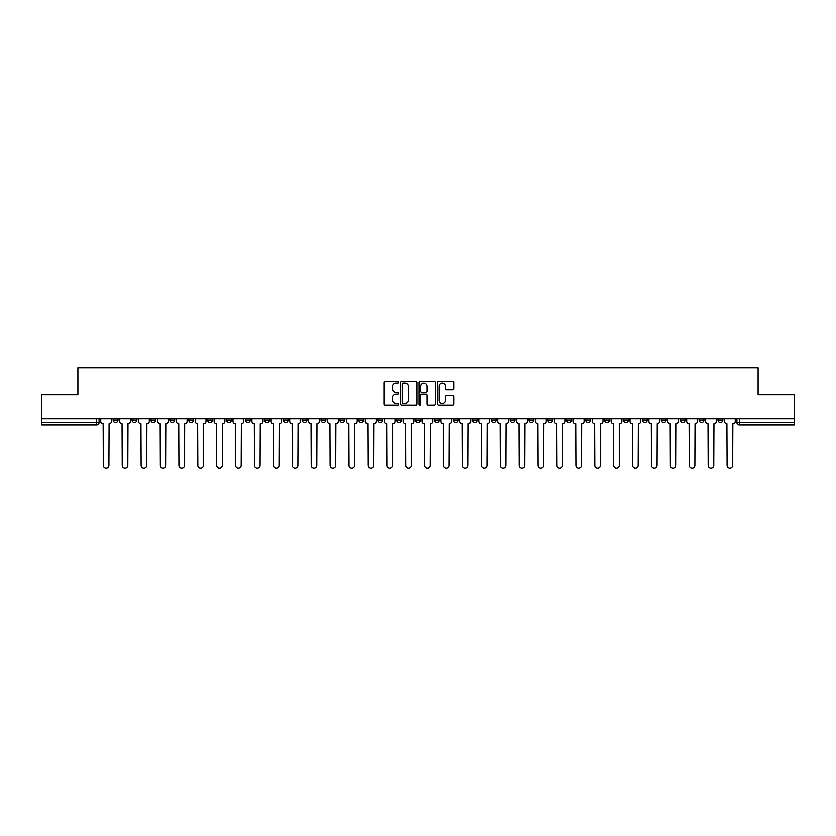 <?xml version="1.0" encoding="UTF-8"?>
<svg xmlns="http://www.w3.org/2000/svg" width="836" height="836" viewBox="0 0 836 836"><rect width="100%" height="100%" fill="white"/><g stroke="black" fill="none" stroke-linecap="round" stroke-linejoin="round"><path stroke-width="1.25" d="M398.615 382.167A0.836 0.836 0 0 0 397.779 381.331L385.145 381.331A1.191 1.191 0 0 0 383.954 382.522L383.954 403.924A1.191 1.191 0 0 0 385.145 405.115L397.779 405.115A0.836 0.836 0 0 0 398.615 404.279A0.836 0.836 0 0 0 397.779 403.454L396.149 403.454A3.804 3.804 0 0 1 392.345 399.65L392.345 397.863A3.804 3.804 0 0 1 396.149 394.059L397.779 394.059A0.836 0.836 0 0 0 398.615 393.223A0.836 0.836 0 0 0 397.779 392.387L396.149 392.387A3.804 3.804 0 0 1 392.345 388.583L392.345 386.796A3.804 3.804 0 0 1 396.149 382.992L397.779 382.992A0.836 0.836 0 0 0 398.615 382.167M623.489 418.784L623.489 420.121L628.338 420.121A2.424 2.424 0 0 1 625.913 422.546A2.424 2.424 0 0 1 623.489 420.121L623.489 418.784M604.585 418.784L604.585 420.121L609.434 420.121A2.424 2.424 0 0 1 607.009 422.546A2.424 2.424 0 0 1 604.585 420.121L604.585 418.784M491.181 418.784L491.181 420.121L496.03 420.121A2.424 2.424 0 0 1 493.606 422.546A2.424 2.424 0 0 1 491.181 420.121L491.181 418.784M472.277 418.784L472.277 420.121L477.126 420.121A2.424 2.424 0 0 1 474.702 422.546A2.424 2.424 0 0 1 472.277 420.121L472.277 418.784M453.384 418.784L453.384 420.121L458.222 420.121A2.424 2.424 0 0 1 455.798 422.546A2.424 2.424 0 0 1 453.384 420.121L453.384 418.784M415.576 418.784L415.576 420.121L420.424 420.121A2.424 2.424 0 0 1 418 422.546A2.424 2.424 0 0 1 415.576 420.121L415.576 418.784M377.778 420.121L377.778 418.784L377.778 420.121A2.424 2.424 0 0 0 380.202 422.546A2.424 2.424 0 0 1 377.778 420.121L382.616 420.121A2.424 2.424 0 0 1 380.202 422.546A2.424 2.424 0 0 0 382.616 420.121L382.616 418.784L382.616 420.121M358.874 420.121L358.874 418.784L358.874 420.121A2.424 2.424 0 0 0 361.298 422.546A2.424 2.424 0 0 1 358.874 420.121L363.723 420.121A2.424 2.424 0 0 1 361.298 422.546M339.97 420.121L339.97 418.784L339.97 420.121A2.424 2.424 0 0 0 342.394 422.546A2.424 2.424 0 0 1 339.97 420.121L344.819 420.121A2.424 2.424 0 0 1 342.394 422.546A2.424 2.424 0 0 0 344.819 420.121L344.819 418.784L344.819 420.121M321.076 418.784L321.076 420.121L325.915 420.121A2.424 2.424 0 0 1 323.501 422.546A2.424 2.424 0 0 1 321.076 420.121L321.076 418.784M302.172 418.784L302.172 420.121L307.021 420.121A2.424 2.424 0 0 1 304.597 422.546A2.424 2.424 0 0 1 302.172 420.121L302.172 418.784M283.268 418.784L283.268 420.121L288.117 420.121A2.424 2.424 0 0 1 285.693 422.546A2.424 2.424 0 0 1 283.268 420.121L283.268 418.784M264.375 420.121L264.375 418.784L264.375 420.121A2.424 2.424 0 0 0 266.788 422.546A2.424 2.424 0 0 1 264.375 420.121L269.213 420.121A2.424 2.424 0 0 1 266.788 422.546M226.566 420.121L226.566 418.784L226.566 420.121A2.424 2.424 0 0 0 228.991 422.546A2.424 2.424 0 0 1 226.566 420.121L231.415 420.121A2.424 2.424 0 0 1 228.991 422.546A2.424 2.424 0 0 0 231.415 420.121L231.415 418.784L231.415 420.121M207.662 420.121L207.662 418.784L207.662 420.121A2.424 2.424 0 0 0 210.087 422.546A2.424 2.424 0 0 1 207.662 420.121L212.511 420.121A2.424 2.424 0 0 1 210.087 422.546A2.424 2.424 0 0 0 212.511 420.121L212.511 418.784L212.511 420.121M188.769 420.121L188.769 418.784L188.769 420.121A2.424 2.424 0 0 0 191.193 422.546A2.424 2.424 0 0 1 188.769 420.121L193.618 420.121A2.424 2.424 0 0 1 191.193 422.546A2.424 2.424 0 0 0 193.618 420.121L193.618 418.784L193.618 420.121M169.865 420.121L169.865 418.784L169.865 420.121A2.424 2.424 0 0 0 172.289 422.546A2.424 2.424 0 0 1 169.865 420.121L174.714 420.121A2.424 2.424 0 0 1 172.289 422.546M150.961 420.121L150.961 418.784L150.961 420.121A2.424 2.424 0 0 0 153.385 422.546A2.424 2.424 0 0 1 150.961 420.121L155.809 420.121A2.424 2.424 0 0 1 153.385 422.546A2.424 2.424 0 0 0 155.809 420.121L155.809 418.784L155.809 420.121M132.067 420.121L132.067 418.784L132.067 420.121A2.424 2.424 0 0 0 134.491 422.546A2.424 2.424 0 0 1 132.067 420.121L136.905 420.121A2.424 2.424 0 0 1 134.491 422.546A2.424 2.424 0 0 0 136.905 420.121L136.905 418.784L136.905 420.121M452.757 389.712A1.191 1.191 0 0 0 453.948 388.521L453.948 382.522A1.191 1.191 0 0 0 452.757 381.331L438.722 381.331A1.191 1.191 0 0 0 437.531 382.522L437.531 403.924A1.191 1.191 0 0 0 438.722 405.115L452.757 405.115A1.191 1.191 0 0 0 453.948 403.924L453.948 396.672A1.191 1.191 0 0 0 452.757 395.48L446.748 395.48A1.191 1.191 0 0 0 445.557 396.672L445.557 400.266A3.177 3.177 0 0 1 442.38 403.454A3.177 3.177 0 0 1 439.203 400.266L439.203 386.18A3.177 3.177 0 0 1 442.38 382.992A3.177 3.177 0 0 1 445.557 386.18L445.557 388.521A1.191 1.191 0 0 0 446.748 389.712L452.757 389.712M41.8 418.784L41.8 394.676L77.905 394.676L77.905 367.662L758.095 367.662L758.095 394.676L794.2 394.676L794.2 418.784L41.8 418.784L41.8 422.546L99.108 422.546L99.108 418.784L99.108 422.546A2.424 2.424 0 0 1 96.683 424.97L41.8 424.97L41.8 422.546M416.955 382.522A1.191 1.191 0 0 0 415.774 381.331L401.74 381.331A1.191 1.191 0 0 0 400.548 382.522L400.548 403.924A1.191 1.191 0 0 0 401.74 405.115L415.774 405.115A1.191 1.191 0 0 0 416.955 403.924L416.955 382.522M420.226 381.331L434.26 381.331A1.191 1.191 0 0 1 435.451 382.522L435.451 403.924A1.191 1.191 0 0 1 434.26 405.115L428.262 405.115A1.191 1.191 0 0 1 427.071 403.924L427.071 395.24A1.191 1.191 0 0 0 425.879 394.059L421.898 394.059A1.191 1.191 0 0 0 420.707 395.24L420.707 404.279A0.836 0.836 0 0 1 419.871 405.115A0.836 0.836 0 0 1 419.045 404.279L419.045 382.522A1.191 1.191 0 0 1 420.226 381.331M736.892 418.784L736.892 422.546L794.2 422.546L794.2 424.97L739.317 424.97A2.424 2.424 0 0 1 736.892 422.546A2.424 2.424 0 0 0 739.317 424.97L739.317 418.784M794.2 418.784L794.2 422.546M722.837 418.784L722.837 420.121A2.424 2.424 0 0 1 720.413 422.546A2.424 2.424 0 0 1 717.988 420.121L722.837 420.121M717.988 418.784L717.988 420.121M703.933 418.784L703.933 420.121A2.424 2.424 0 0 1 701.508 422.546A2.424 2.424 0 0 1 699.095 420.121L703.933 420.121M699.095 418.784L699.095 420.121M685.039 418.784L685.039 420.121A2.424 2.424 0 0 1 682.615 422.546A2.424 2.424 0 0 1 680.19 420.121A2.424 2.424 0 0 0 682.615 422.546M680.19 418.784L680.19 420.121L685.039 420.121M666.135 418.784L666.135 420.121A2.424 2.424 0 0 1 663.711 422.546A2.424 2.424 0 0 1 661.286 420.121L666.135 420.121M661.286 418.784L661.286 420.121M647.231 418.784L647.231 420.121A2.424 2.424 0 0 1 644.807 422.546A2.424 2.424 0 0 1 642.382 420.121L647.231 420.121M642.382 418.784L642.382 420.121M628.338 418.784L628.338 420.121M609.434 418.784L609.434 420.121L609.434 418.784M590.529 418.784L590.529 420.121A2.424 2.424 0 0 1 588.105 422.546A2.424 2.424 0 0 1 585.681 420.121L590.529 420.121M585.681 418.784L585.681 420.121M571.625 418.784L571.625 420.121A2.424 2.424 0 0 1 569.212 422.546A2.424 2.424 0 0 1 566.787 420.121L571.625 420.121M566.787 418.784L566.787 420.121M552.732 418.784L552.732 420.121A2.424 2.424 0 0 1 550.307 422.546A2.424 2.424 0 0 1 547.883 420.121L552.732 420.121M547.883 418.784L547.883 420.121M533.828 418.784L533.828 420.121A2.424 2.424 0 0 1 531.403 422.546A2.424 2.424 0 0 1 528.979 420.121L533.828 420.121M528.979 418.784L528.979 420.121M514.924 418.784L514.924 420.121A2.424 2.424 0 0 1 512.499 422.546A2.424 2.424 0 0 1 510.085 420.121L514.924 420.121M510.085 418.784L510.085 420.121M496.03 418.784L496.03 420.121A2.424 2.424 0 0 1 493.606 422.546M477.126 418.784L477.126 420.121M458.222 420.121L458.222 418.784L458.222 420.121A2.424 2.424 0 0 1 455.798 422.546M439.328 418.784L439.328 420.121A2.424 2.424 0 0 1 436.904 422.546A2.424 2.424 0 0 1 434.48 420.121A2.424 2.424 0 0 0 436.904 422.546A2.424 2.424 0 0 0 439.328 420.121L434.48 420.121L434.48 418.784M420.424 420.121L420.424 418.784L420.424 420.121A2.424 2.424 0 0 1 418 422.546M401.52 418.784L401.52 420.121A2.424 2.424 0 0 1 399.096 422.546A2.424 2.424 0 0 1 396.672 420.121A2.424 2.424 0 0 0 399.096 422.546M396.672 418.784L396.672 420.121L401.52 420.121M363.723 418.784L363.723 420.121L363.723 418.784M325.915 420.121L325.915 418.784L325.915 420.121A2.424 2.424 0 0 1 323.501 422.546M307.021 420.121L307.021 418.784L307.021 420.121A2.424 2.424 0 0 1 304.597 422.546M288.117 420.121L288.117 418.784L288.117 420.121A2.424 2.424 0 0 1 285.693 422.546M269.213 418.784L269.213 420.121L269.213 418.784M250.319 420.121L250.319 418.784L250.319 420.121A2.424 2.424 0 0 1 247.895 422.546A2.424 2.424 0 0 1 245.47 420.121L250.319 420.121A2.424 2.424 0 0 1 247.895 422.546M245.47 418.784L245.47 420.121M174.714 418.784L174.714 420.121L174.714 418.784M118.012 418.784L118.012 420.121A2.424 2.424 0 0 1 115.587 422.546A2.424 2.424 0 0 1 113.163 420.121A2.424 2.424 0 0 0 115.587 422.546A2.424 2.424 0 0 0 118.012 420.121L118.012 418.784M113.163 418.784L113.163 420.121L118.012 420.121M96.683 418.784L96.683 424.97A2.424 2.424 0 0 0 99.108 422.546M403.046 382.992A0.836 0.836 0 0 0 402.21 383.828L402.21 402.618A0.836 0.836 0 0 0 403.046 403.454L404.77 403.454A3.804 3.804 0 0 0 408.574 399.65L408.574 386.796A3.804 3.804 0 0 0 404.77 382.992L403.046 382.992M427.071 386.232A3.177 3.177 0 0 0 423.883 383.055A3.177 3.177 0 0 0 420.707 386.232L420.707 391.206A1.191 1.191 0 0 0 421.898 392.387L425.879 392.387A1.191 1.191 0 0 0 427.071 391.206L427.071 386.232M100.748 421.334L100.748 418.784L100.748 421.334A2.424 2.424 0 0 0 103.162 423.758L103.35 465.558A2.79 2.79 0 0 0 106.141 468.338A2.79 2.79 0 0 0 108.92 465.558L109.108 423.758A2.424 2.424 0 0 0 111.522 421.334L111.522 418.784L111.522 421.334M103.162 423.758L103.35 465.558M108.92 465.558L109.108 423.758M119.642 421.334L119.642 418.784L119.642 421.334A2.424 2.424 0 0 0 122.066 423.758L122.255 465.558A2.79 2.79 0 0 0 125.034 468.338A2.79 2.79 0 0 0 127.824 465.558L128.002 423.758A2.424 2.424 0 0 0 130.426 421.334L130.426 418.784L130.426 421.334M138.546 421.334L138.546 418.784L138.546 421.334A2.424 2.424 0 0 0 140.97 423.758L141.148 465.558A2.79 2.79 0 0 0 143.938 468.338A2.79 2.79 0 0 0 146.728 465.558L146.906 423.758A2.424 2.424 0 0 0 149.331 421.334L149.331 418.784L149.331 421.334M122.066 423.758L122.255 465.558M127.824 465.558L128.002 423.758M140.97 423.758L141.148 465.558M146.728 465.558L146.906 423.758M157.45 421.334L157.45 418.784L157.45 421.334A2.424 2.424 0 0 0 159.875 423.758L160.052 465.558A2.79 2.79 0 0 0 162.842 468.338A2.79 2.79 0 0 0 165.622 465.558L165.81 423.758A2.424 2.424 0 0 0 168.235 421.334L168.235 418.784L168.235 421.334M176.344 421.334L176.344 418.784L176.344 421.334A2.424 2.424 0 0 0 178.768 423.758L178.956 465.558A2.79 2.79 0 0 0 181.736 468.338A2.79 2.79 0 0 0 184.526 465.558L184.704 423.758A2.424 2.424 0 0 0 187.128 421.334L187.128 418.784L187.128 421.334M195.248 421.334L195.248 418.784L195.248 421.334A2.424 2.424 0 0 0 197.672 423.758L197.85 465.558A2.79 2.79 0 0 0 200.64 468.338A2.79 2.79 0 0 0 203.43 465.558L203.608 423.758A2.424 2.424 0 0 0 206.032 421.334L206.032 418.784L206.032 421.334M159.875 423.758L160.052 465.558M165.622 465.558L165.81 423.758M178.768 423.758L178.956 465.558M184.526 465.558L184.704 423.758M197.672 423.758L197.85 465.558M203.43 465.558L203.608 423.758M214.152 421.334L214.152 418.784L214.152 421.334A2.424 2.424 0 0 0 216.576 423.758L216.754 465.558A2.79 2.79 0 0 0 219.544 468.338A2.79 2.79 0 0 0 222.324 465.558L222.512 423.758A2.424 2.424 0 0 0 224.936 421.334L224.936 418.784L224.936 421.334M216.576 423.758L216.754 465.558M222.324 465.558L222.512 423.758M233.045 421.334L233.045 418.784L233.045 421.334A2.424 2.424 0 0 0 235.47 423.758L235.658 465.558A2.79 2.79 0 0 0 238.438 468.338A2.79 2.79 0 0 0 241.228 465.558L241.405 423.758A2.424 2.424 0 0 0 243.83 421.334L243.83 418.784L243.83 421.334M235.47 423.758L235.658 465.558M241.228 465.558L241.405 423.758M251.949 421.334L251.949 418.784L251.949 421.334A2.424 2.424 0 0 0 254.374 423.758L254.552 465.558A2.79 2.79 0 0 0 257.342 468.338A2.79 2.79 0 0 0 260.132 465.558L260.309 423.758A2.424 2.424 0 0 0 262.734 421.334L262.734 418.784L262.734 421.334M254.374 423.758L254.552 465.558M260.132 465.558L260.309 423.758M270.854 421.334L270.854 418.784L270.854 421.334A2.424 2.424 0 0 0 273.278 423.758L273.456 465.558A2.79 2.79 0 0 0 276.246 468.338A2.79 2.79 0 0 0 279.025 465.558L279.214 423.758A2.424 2.424 0 0 0 281.638 421.334L281.638 418.784L281.638 421.334M273.278 423.758L273.456 465.558M279.025 465.558L279.214 423.758M289.758 421.334L289.758 418.784L289.758 421.334A2.424 2.424 0 0 0 292.172 423.758L292.36 465.558A2.79 2.79 0 0 0 295.139 468.338A2.79 2.79 0 0 0 297.93 465.558L298.118 423.758A2.424 2.424 0 0 0 300.532 421.334L300.532 418.784L300.532 421.334M292.172 423.758L292.36 465.558M297.93 465.558L298.118 423.758M308.651 421.334L308.651 418.784L308.651 421.334A2.424 2.424 0 0 0 311.076 423.758L311.264 465.558A2.79 2.79 0 0 0 314.043 468.338A2.79 2.79 0 0 0 316.834 465.558L317.011 423.758A2.424 2.424 0 0 0 319.436 421.334L319.436 418.784L319.436 421.334M311.076 423.758L311.264 465.558M316.834 465.558L317.011 423.758M327.555 421.334L327.555 418.784L327.555 421.334A2.424 2.424 0 0 0 329.98 423.758L330.157 465.558A2.79 2.79 0 0 0 332.947 468.338A2.79 2.79 0 0 0 335.738 465.558L335.915 423.758A2.424 2.424 0 0 0 338.34 421.334L338.34 418.784L338.34 421.334M329.98 423.758L330.157 465.558M335.738 465.558L335.915 423.758M346.459 421.334L346.459 418.784L346.459 421.334A2.424 2.424 0 0 0 348.884 423.758L349.061 465.558A2.79 2.79 0 0 0 351.851 468.338A2.79 2.79 0 0 0 354.631 465.558L354.819 423.758A2.424 2.424 0 0 0 357.244 421.334L357.244 418.784L357.244 421.334M348.884 423.758L349.061 465.558M354.631 465.558L354.819 423.758M365.353 421.334L365.353 418.784L365.353 421.334A2.424 2.424 0 0 0 367.777 423.758L367.965 465.558A2.79 2.79 0 0 0 370.745 468.338A2.79 2.79 0 0 0 373.535 465.558L373.713 423.758A2.424 2.424 0 0 0 376.137 421.334L376.137 418.784L376.137 421.334M367.777 423.758L367.965 465.558M373.535 465.558L373.713 423.758M384.257 421.334L384.257 418.784L384.257 421.334A2.424 2.424 0 0 0 386.681 423.758L386.859 465.558A2.79 2.79 0 0 0 389.649 468.338A2.79 2.79 0 0 0 392.439 465.558L392.617 423.758A2.424 2.424 0 0 0 395.041 421.334L395.041 418.784L395.041 421.334M386.681 423.758L386.859 465.558M392.439 465.558L392.617 423.758M403.161 421.334L403.161 418.784L403.161 421.334A2.424 2.424 0 0 0 405.585 423.758L405.763 465.558A2.79 2.79 0 0 0 408.553 468.338A2.79 2.79 0 0 0 411.333 465.558L411.521 423.758A2.424 2.424 0 0 0 413.945 421.334L413.945 418.784L413.945 421.334M405.585 423.758L405.763 465.558M411.333 465.558L411.521 423.758M422.055 421.334L422.055 418.784L422.055 421.334A2.424 2.424 0 0 0 424.479 423.758L424.667 465.558A2.79 2.79 0 0 0 427.447 468.338A2.79 2.79 0 0 0 430.237 465.558L430.415 423.758A2.424 2.424 0 0 0 432.839 421.334L432.839 418.784L432.839 421.334M424.479 423.758L424.667 465.558M430.237 465.558L430.415 423.758M440.959 421.334L440.959 418.784L440.959 421.334A2.424 2.424 0 0 0 443.383 423.758L443.561 465.558A2.79 2.79 0 0 0 446.351 468.338A2.79 2.79 0 0 0 449.141 465.558L449.319 423.758A2.424 2.424 0 0 0 451.743 421.334L451.743 418.784L451.743 421.334M443.383 423.758L443.561 465.558M449.141 465.558L449.319 423.758M459.863 421.334L459.863 418.784L459.863 421.334A2.424 2.424 0 0 0 462.287 423.758L462.465 465.558A2.79 2.79 0 0 0 465.255 468.338A2.79 2.79 0 0 0 468.035 465.558L468.223 423.758A2.424 2.424 0 0 0 470.647 421.334L470.647 418.784L470.647 421.334M462.287 423.758L462.465 465.558M468.035 465.558L468.223 423.758M478.756 421.334L478.756 418.784L478.756 421.334A2.424 2.424 0 0 0 481.181 423.758L481.369 465.558A2.79 2.79 0 0 0 484.148 468.338A2.79 2.79 0 0 0 486.939 465.558L487.116 423.758A2.424 2.424 0 0 0 489.541 421.334L489.541 418.784L489.541 421.334M481.181 423.758L481.369 465.558M486.939 465.558L487.116 423.758M497.66 421.334L497.66 418.784L497.66 421.334A2.424 2.424 0 0 0 500.085 423.758L500.262 465.558A2.79 2.79 0 0 0 503.053 468.338A2.79 2.79 0 0 0 505.843 465.558L506.02 423.758A2.424 2.424 0 0 0 508.445 421.334L508.445 418.784L508.445 421.334M500.085 423.758L500.262 465.558M505.843 465.558L506.02 423.758M516.564 421.334L516.564 418.784L516.564 421.334A2.424 2.424 0 0 0 518.989 423.758L519.166 465.558A2.79 2.79 0 0 0 521.957 468.338A2.79 2.79 0 0 0 524.736 465.558L524.924 423.758A2.424 2.424 0 0 0 527.349 421.334L527.349 418.784L527.349 421.334M518.989 423.758L519.166 465.558M524.736 465.558L524.924 423.758M535.468 421.334L535.468 418.784L535.468 421.334A2.424 2.424 0 0 0 537.882 423.758L538.07 465.558A2.79 2.79 0 0 0 540.861 468.338A2.79 2.79 0 0 0 543.64 465.558L543.828 423.758A2.424 2.424 0 0 0 546.242 421.334L546.242 418.784L546.242 421.334M537.882 423.758L538.07 465.558M543.64 465.558L543.828 423.758M554.362 421.334L554.362 418.784L554.362 421.334A2.424 2.424 0 0 0 556.786 423.758L556.975 465.558A2.79 2.79 0 0 0 559.754 468.338A2.79 2.79 0 0 0 562.544 465.558L562.722 423.758A2.424 2.424 0 0 0 565.146 421.334L565.146 418.784L565.146 421.334M556.786 423.758L556.975 465.558M562.544 465.558L562.722 423.758M573.266 421.334L573.266 418.784L573.266 421.334A2.424 2.424 0 0 0 575.69 423.758L575.868 465.558A2.79 2.79 0 0 0 578.658 468.338A2.79 2.79 0 0 0 581.448 465.558L581.626 423.758A2.424 2.424 0 0 0 584.05 421.334L584.05 418.784L584.05 421.334M575.69 423.758L575.868 465.558M581.448 465.558L581.626 423.758M592.17 421.334L592.17 418.784L592.17 421.334A2.424 2.424 0 0 0 594.595 423.758L594.772 465.558A2.79 2.79 0 0 0 597.562 468.338A2.79 2.79 0 0 0 600.342 465.558L600.53 423.758A2.424 2.424 0 0 0 602.955 421.334L602.955 418.784L602.955 421.334M594.595 423.758L594.772 465.558M600.342 465.558L600.53 423.758M611.064 421.334L611.064 418.784L611.064 421.334A2.424 2.424 0 0 0 613.488 423.758L613.676 465.558A2.79 2.79 0 0 0 616.456 468.338A2.79 2.79 0 0 0 619.246 465.558L619.424 423.758A2.424 2.424 0 0 0 621.848 421.334L621.848 418.784L621.848 421.334M613.488 423.758L613.676 465.558M619.246 465.558L619.424 423.758M629.968 421.334L629.968 418.784L629.968 421.334A2.424 2.424 0 0 0 632.392 423.758L632.57 465.558A2.79 2.79 0 0 0 635.36 468.338A2.79 2.79 0 0 0 638.15 465.558L638.328 423.758A2.424 2.424 0 0 0 640.752 421.334L640.752 418.784L640.752 421.334M632.392 423.758L632.57 465.558M638.15 465.558L638.328 423.758M648.872 421.334L648.872 418.784L648.872 421.334A2.424 2.424 0 0 0 651.296 423.758L651.474 465.558A2.79 2.79 0 0 0 654.264 468.338A2.79 2.79 0 0 0 657.044 465.558L657.232 423.758A2.424 2.424 0 0 0 659.656 421.334L659.656 418.784L659.656 421.334M651.296 423.758L651.474 465.558M657.044 465.558L657.232 423.758M667.765 421.334L667.765 418.784L667.765 421.334A2.424 2.424 0 0 0 670.19 423.758L670.378 465.558A2.79 2.79 0 0 0 673.158 468.338A2.79 2.79 0 0 0 675.948 465.558L676.125 423.758A2.424 2.424 0 0 0 678.55 421.334L678.55 418.784L678.55 421.334M670.19 423.758L670.378 465.558M675.948 465.558L676.125 423.758M686.669 421.334L686.669 418.784L686.669 421.334A2.424 2.424 0 0 0 689.094 423.758L689.272 465.558A2.79 2.79 0 0 0 692.062 468.338A2.79 2.79 0 0 0 694.852 465.558L695.029 423.758A2.424 2.424 0 0 0 697.454 421.334L697.454 418.784L697.454 421.334M689.094 423.758L689.272 465.558M694.852 465.558L695.029 423.758M705.574 421.334L705.574 418.784L705.574 421.334A2.424 2.424 0 0 0 707.998 423.758L708.176 465.558A2.79 2.79 0 0 0 710.966 468.338A2.79 2.79 0 0 0 713.745 465.558L713.934 423.758A2.424 2.424 0 0 0 716.358 421.334L716.358 418.784L716.358 421.334M707.998 423.758L708.176 465.558M713.745 465.558L713.934 423.758M724.478 421.334L724.478 418.784L724.478 421.334A2.424 2.424 0 0 0 726.892 423.758L727.08 465.558A2.79 2.79 0 0 0 729.859 468.338A2.79 2.79 0 0 0 732.649 465.558L732.838 423.758A2.424 2.424 0 0 0 735.252 421.334L735.252 418.784L735.252 421.334M726.892 423.758L727.08 465.558M732.649 465.558L732.838 423.758"/></g></svg>

